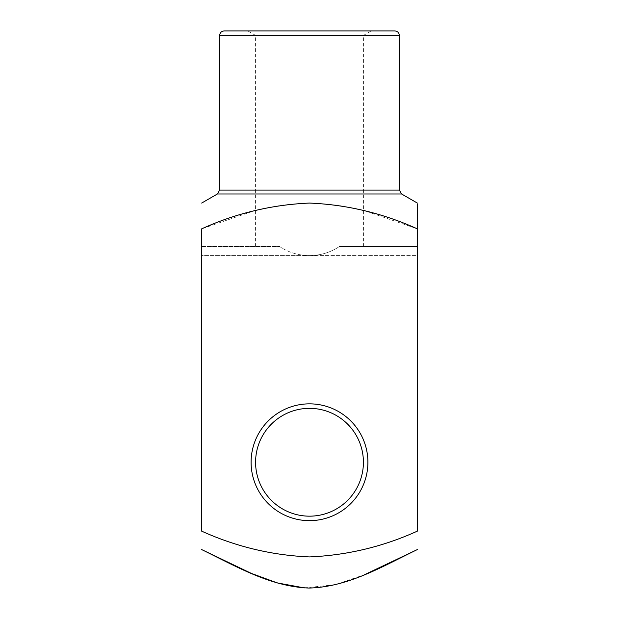 <?xml version="1.0" encoding="UTF-8"?>
<svg xmlns="http://www.w3.org/2000/svg" width="619" height="619" viewBox="0 0 619 619"><rect width="100%" height="100%" fill="white"/><g stroke="black" fill="none" stroke-linecap="round" stroke-linejoin="round"><path stroke-width="0.46" stroke-dasharray="3.1 2.32" d="M339.305 246.602L417.33 246.602L417.33 255.585L417.33 246.602L339.305 246.602C330.252 252.521 320.317 255.515 309.5 255.585L417.33 255.585L417.33 531.141C382.797 546.755 346.849 555.351 309.485 556.922C271.849 555.289 235.916 546.693 201.67 531.141L201.67 228.852L254.486 210.7L281.846 205.082L309.5 203.063L337.432 205.121L364.723 210.754L417.33 228.852L417.33 531.141L417.33 255.585L309.5 255.585C298.683 255.515 288.748 252.521 279.695 246.602C288.748 252.521 298.683 255.515 309.5 255.585C320.317 255.515 330.252 252.521 339.305 246.602L363.415 246.602L339.305 246.602M201.67 246.602L279.695 246.602L201.67 246.602L201.67 255.585L309.5 255.585L201.67 255.585L201.67 246.602M417.33 204.386L417.33 203.063M394.86 30.95L224.14 30.95M309.5 30.95L371.191 30.95L309.5 30.95M309.5 520.656A58.403 58.403 0 0 0 360.08 433.052A58.403 58.403 0 0 0 258.92 433.052A58.403 58.403 0 0 0 309.5 520.656M201.67 531.141L201.67 255.585L201.67 531.141M304.347 587.903L335.065 584.731L364.506 574.711M309.5 408.339A53.915 53.915 0 0 1 363.415 462.254A53.915 53.915 0 0 1 309.5 516.169A53.915 53.915 0 0 1 255.585 462.254A53.915 53.915 0 0 1 309.5 408.339M309.5 516.169A53.915 53.915 0 0 0 356.188 435.296A53.915 53.915 0 0 0 262.812 435.296A53.915 53.915 0 0 0 309.5 516.169A53.915 53.915 0 0 0 356.188 435.296A53.915 53.915 0 0 0 262.812 435.296A53.915 53.915 0 0 0 309.5 516.169M309.5 35.445L363.415 35.445L309.5 35.445M217.401 193.987L401.599 193.987M399.356 190.095L219.644 190.095M219.644 35.445L399.356 35.445M363.415 246.602L363.415 35.445L371.191 30.95M255.585 246.602L255.585 35.445L247.809 30.95"/><path stroke-width="0.93" d="M417.33 228.852L417.33 531.141C383.084 546.693 347.151 555.289 309.515 556.922C272.151 555.351 236.203 546.755 201.67 531.141L201.67 228.852C235.909 213.3 271.842 204.703 309.477 203.063C346.849 204.634 382.797 213.23 417.33 228.852L417.33 204.386M309.5 30.95L394.86 30.95C397.591 31.213 399.093 32.714 399.356 35.445L219.644 35.445C219.907 32.714 221.409 31.213 224.14 30.95L309.5 30.95M309.5 520.656A58.403 58.403 0 0 0 360.08 433.052A58.403 58.403 0 0 0 258.92 433.052A58.403 58.403 0 0 0 309.5 520.656M364.506 574.711L417.33 549.579C382.944 566.199 348.265 587.06 309.082 588.05C270.286 586.711 235.607 566.029 201.67 549.579L251.415 573.426L277.304 582.928L304.347 587.903M309.5 516.169A53.915 53.915 0 0 0 356.188 435.296A53.915 53.915 0 0 0 262.812 435.296A53.915 53.915 0 0 0 309.5 516.169M417.33 203.063L401.599 193.987L217.401 193.987L201.67 203.063M219.644 35.445L219.644 190.095L399.356 190.095L399.356 35.445M401.599 193.987L399.356 190.095M219.644 190.095L217.401 193.987"/></g></svg>
